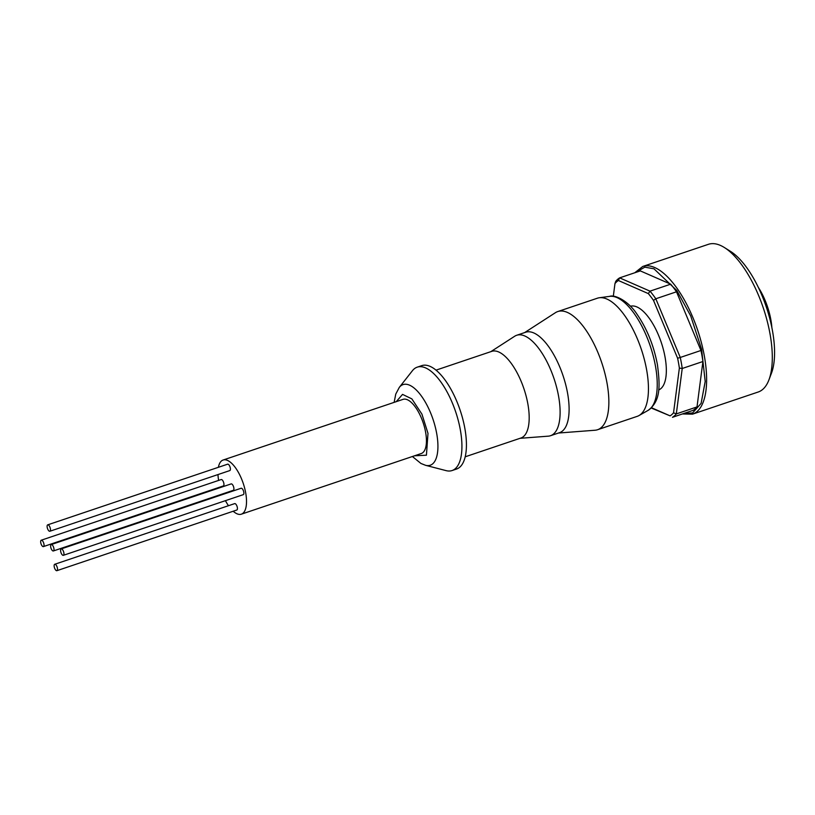<?xml version="1.0" encoding="UTF-8"?>
<svg xmlns="http://www.w3.org/2000/svg" width="815" height="815" viewBox="0 0 815 815"><rect width="100%" height="100%" fill="white"/><g stroke="black" fill="none" stroke-linecap="round" stroke-linejoin="round"><path stroke-width="1.22" d="M414.509 455.799L426.428 455.198L427.987 433.366L421.926 414.132L411.86 398.892L402.539 394.389L396.243 401.652M43.939 544.104A3.372 1.375 -108.6 0 0 41.27 540.202A3.372 1.375 -108.6 0 0 40.75 542.709A3.372 1.375 -108.6 0 0 43.419 546.6A3.372 1.375 -108.6 0 0 43.939 544.104M43.419 546.6L223.351 485.944A3.372 1.375 -108.6 0 0 223.86 483.438A3.372 1.375 -108.6 0 0 221.191 479.546L41.27 540.202M57.417 568.177A3.372 1.375 -108.6 0 0 54.737 564.275A3.372 1.375 -108.6 0 0 54.228 566.782A3.372 1.375 -108.6 0 0 56.897 570.683A3.372 1.375 -108.6 0 0 57.417 568.177M56.897 570.683L236.819 510.017A3.372 1.375 -108.6 0 0 237.338 507.521A3.372 1.375 -108.6 0 0 234.669 503.619L54.737 564.275M63.865 552.815A3.372 1.375 -108.6 0 0 61.196 548.913A3.372 1.375 -108.6 0 0 60.677 551.419A3.372 1.375 -108.6 0 0 63.346 555.321A3.372 1.375 -108.6 0 0 63.865 552.815M63.346 555.321L243.278 494.654A3.372 1.375 -108.6 0 0 243.787 492.158A3.372 1.375 -108.6 0 0 241.118 488.256L61.196 548.913M53.902 548.454A3.372 1.375 -108.6 0 0 51.233 544.563A3.372 1.375 -108.6 0 0 50.713 547.069A3.372 1.375 -108.6 0 0 53.383 550.96A3.372 1.375 -108.6 0 0 53.902 548.454M53.383 550.96L233.314 490.304A3.372 1.375 -108.6 0 0 233.824 487.798A3.372 1.375 -108.6 0 0 231.154 483.906L51.233 544.563M50.387 528.741A3.372 1.375 -108.6 0 0 47.718 524.84A3.372 1.375 -108.6 0 0 47.199 527.346A3.372 1.375 -108.6 0 0 49.878 531.248A3.372 1.375 -108.6 0 0 50.387 528.741M49.878 531.248L229.799 470.581A3.372 1.375 -108.6 0 0 230.309 468.075A3.372 1.375 -108.6 0 0 227.64 464.183L47.718 524.84M241.362 514.173L421.284 453.517A28.576 11.614 -108.6 0 0 425.634 432.337A28.576 11.614 -108.6 0 0 403.028 399.37L223.106 460.027A28.576 11.614 71.4 0 1 245.712 492.994A28.576 11.614 71.4 0 1 241.362 514.173A28.576 11.614 71.4 0 1 233.202 511.239M218.614 480.412A28.576 11.614 71.4 0 1 217.982 474.564M218.389 467.301A28.576 11.614 71.4 0 1 223.106 460.027M460.383 430.116A54.554 22.168 -108.6 0 0 417.219 367.168A54.554 22.168 -108.6 0 0 412.41 370.723L399.309 387.38A42.553 17.298 -108.6 0 1 419.623 393.696A42.553 17.298 -108.6 0 1 436.728 433.702A42.553 17.298 -108.6 0 1 425.583 465.314L446.09 470.632A54.554 22.168 -108.6 0 0 452.07 470.55A54.554 22.168 -108.6 0 0 460.383 430.116M452.07 470.55L456.573 469.032A54.554 22.168 -108.6 0 0 464.886 428.598A54.554 22.168 -108.6 0 0 421.712 365.65L417.219 367.168M465.212 456.797L520.928 438.012A45.722 18.582 -108.6 0 0 527.896 404.128A45.722 18.582 -108.6 0 0 491.72 351.367L435.994 370.153M520.021 438.317L548.342 436.157A52.995 21.536 -108.6 0 0 550.533 435.709A52.995 21.536 -108.6 0 0 558.611 396.426A52.995 21.536 -108.6 0 0 516.669 335.281A52.995 21.536 -108.6 0 0 514.662 336.259L490.813 351.673M550.533 435.709L559.528 432.684A52.995 21.536 -108.6 0 0 567.607 393.401A52.995 21.536 -108.6 0 0 525.665 332.245L516.669 335.281M558.479 433.03L595.011 430.238A62.348 25.336 -108.6 0 0 597.589 429.719A62.348 25.336 -108.6 0 0 607.093 383.498A62.348 25.336 -108.6 0 0 557.755 311.564A62.348 25.336 -108.6 0 0 555.392 312.705L524.616 332.602M597.589 429.719L637.187 416.363A62.348 25.336 -108.6 0 0 639.001 415.548A62.348 25.336 -108.6 0 0 646.682 370.153A62.348 25.336 -108.6 0 0 599.29 297.76A62.348 25.336 -108.6 0 0 597.354 298.219L557.755 311.564M658.663 389.927A44.163 17.95 -108.6 0 0 663.379 349.533A44.163 17.95 -108.6 0 0 636.912 306.949A44.163 17.95 -108.6 0 0 630.453 306.246M642.75 266.464A77.924 31.673 -108.6 0 1 654.679 267.524A77.924 31.673 -108.6 0 1 701.562 343.329A77.924 31.673 -108.6 0 1 692.546 414.152L758.215 392.005A77.924 31.673 -108.6 0 0 768.963 379.8A77.924 31.673 -108.6 0 0 763.329 308.05A77.924 31.673 -108.6 0 0 724.372 247.526A77.924 31.673 -108.6 0 0 720.358 245.386A77.924 31.673 -108.6 0 0 708.418 244.317L642.75 266.464L634.773 272.77M771.866 327.548A39.599 16.096 -108.6 0 0 758.317 287.359M228.475 505.707A28.576 11.614 71.4 0 1 225.439 500.675M222.587 494.501A28.576 11.614 71.4 0 1 222.383 493.982M220.223 487.584A28.576 11.614 71.4 0 1 220.07 487.044M651.521 407.745L670.103 415.864A72.729 29.564 -108.6 0 0 673.536 412.828L679.364 368.085A72.729 29.564 -108.6 0 0 677.611 358.233L653.518 300.409A72.729 29.564 -108.6 0 0 648.322 293.594L618.402 280.513A72.729 29.564 -108.6 0 0 614.968 283.559L613.308 296.314M653.518 300.409L655.81 298.769L676.501 291.79L700.961 350.481L680.27 357.459L655.81 298.769A74.807 30.399 71.4 0 0 650.003 291.149L648.322 293.594M677.611 358.233L680.27 357.459A74.807 30.399 71.4 0 1 682.226 368.482L702.917 361.514L697.008 406.919L676.318 413.898L682.226 368.482L679.364 368.085M673.536 412.828L676.318 413.898A74.807 30.399 71.4 0 1 672.477 417.3L693.168 410.322A74.807 30.399 -108.6 0 0 697.008 406.919M670.103 415.864L651.246 408.02M614.968 283.559L615.794 281.277A74.807 30.399 71.4 0 1 619.634 277.874L640.325 270.896L670.694 284.17L650.003 291.149L619.634 277.874L618.402 280.513M702.917 361.514A74.807 30.399 -108.6 0 0 700.961 350.481M676.501 291.79A74.807 30.399 -108.6 0 0 670.694 284.17M768.963 379.8L771.51 373.056A71.689 29.136 -108.6 0 0 766.324 307.041A71.689 29.136 -108.6 0 0 730.485 251.356L724.372 247.526M609.651 296.365C614.571 294.347 628.345 300.786 637.024 314.244C646.988 328.73 653.803 345.57 657.44 364.743C660.048 385.342 661.036 400.858 648.088 410.393A60.351 24.531 -108.6 0 0 655.525 366.444A60.351 24.531 -108.6 0 0 609.651 296.365L599.29 297.76M635.619 272.485L644.808 267.157L653.956 268.797L676.837 290.537L690.723 315.976L701.593 349.329L705.199 381.502L701.104 403.384L692.628 412.94L683.225 413.674M412.39 456.512L420.947 463.47L425.583 465.314M692.546 414.152L682.379 413.959M394.134 402.365L395.764 394.093L399.309 387.38M648.088 410.393L639.001 415.548"/></g></svg>
